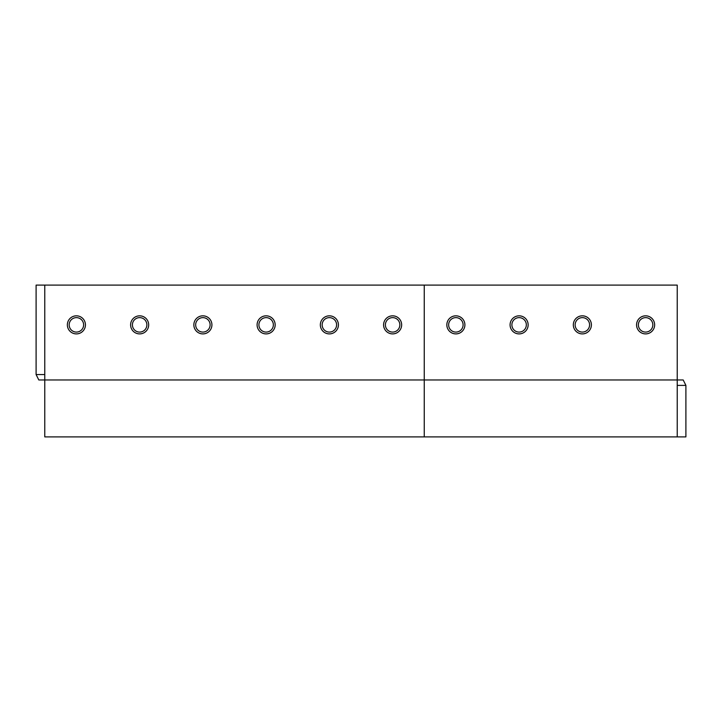 <?xml version="1.0" encoding="UTF-8"?>
<svg xmlns="http://www.w3.org/2000/svg" width="722" height="722" viewBox="0 0 722 722"><rect width="100%" height="100%" fill="white"/><g stroke="black" fill="none" stroke-linecap="round" stroke-linejoin="round"><path stroke-width="1.08" d="M44.773 374.556L36.1 374.556L36.1 285.109L44.773 285.109L44.773 436.891L685.9 436.891L685.9 385.395L677.227 385.395M424.247 436.891L424.247 379.971L677.227 379.971L677.227 436.891M36.1 374.556L38.807 379.971L424.247 379.971L424.247 285.109L677.227 285.109L677.227 379.971L683.192 379.971L685.9 385.395M573.322 324.864A9.034 9.034 0 0 1 586.878 317.039A9.034 9.034 0 0 1 586.878 332.689A9.034 9.034 0 0 1 573.322 324.864M636.569 324.864A9.034 9.034 0 0 1 650.125 317.039A9.034 9.034 0 0 1 650.125 332.689A9.034 9.034 0 0 1 636.569 324.864M510.075 324.864A9.034 9.034 0 0 1 523.63 317.039A9.034 9.034 0 0 1 523.63 332.689A9.034 9.034 0 0 1 510.075 324.864M446.837 324.864A9.034 9.034 0 0 1 460.383 317.039A9.034 9.034 0 0 1 460.383 332.689A9.034 9.034 0 0 1 446.837 324.864M44.773 285.109L424.247 285.109M320.342 324.864A9.034 9.034 0 0 1 333.898 317.039A9.034 9.034 0 0 1 333.898 332.689A9.034 9.034 0 0 1 320.342 324.864M383.59 324.864A9.034 9.034 0 0 1 397.136 317.039A9.034 9.034 0 0 1 397.136 332.689A9.034 9.034 0 0 1 383.59 324.864M257.095 324.864A9.034 9.034 0 0 1 270.651 317.039A9.034 9.034 0 0 1 270.651 332.689A9.034 9.034 0 0 1 257.095 324.864M67.363 324.864A9.034 9.034 0 0 1 80.918 317.039A9.034 9.034 0 0 1 80.918 332.689A9.034 9.034 0 0 1 67.363 324.864M193.848 324.864A9.034 9.034 0 0 1 207.404 317.039A9.034 9.034 0 0 1 207.404 332.689A9.034 9.034 0 0 1 193.848 324.864M130.61 324.864A9.034 9.034 0 0 1 144.156 317.039A9.034 9.034 0 0 1 144.156 332.689A9.034 9.034 0 0 1 130.61 324.864M463.1 324.864A7.229 7.229 0 0 1 452.252 331.118A7.229 7.229 0 0 1 452.252 318.601A7.229 7.229 0 0 1 463.1 324.864M526.338 324.864A7.229 7.229 0 0 1 515.499 331.118A7.229 7.229 0 0 1 515.499 318.601A7.229 7.229 0 0 1 526.338 324.864M589.585 324.864A7.229 7.229 0 0 1 578.746 331.118A7.229 7.229 0 0 1 578.746 318.601A7.229 7.229 0 0 1 589.585 324.864M652.832 324.864A7.229 7.229 0 0 1 641.993 331.118A7.229 7.229 0 0 1 641.993 318.601A7.229 7.229 0 0 1 652.832 324.864M83.626 324.864A7.229 7.229 0 0 1 72.787 331.118A7.229 7.229 0 0 1 72.787 318.601A7.229 7.229 0 0 1 83.626 324.864M146.873 324.864A7.229 7.229 0 0 1 136.025 331.118A7.229 7.229 0 0 1 136.025 318.601A7.229 7.229 0 0 1 146.873 324.864M210.111 324.864A7.229 7.229 0 0 1 199.272 331.118A7.229 7.229 0 0 1 199.272 318.601A7.229 7.229 0 0 1 210.111 324.864M273.358 324.864A7.229 7.229 0 0 1 262.519 331.118A7.229 7.229 0 0 1 262.519 318.601A7.229 7.229 0 0 1 273.358 324.864M336.605 324.864A7.229 7.229 0 0 1 325.766 331.118A7.229 7.229 0 0 1 325.766 318.601A7.229 7.229 0 0 1 336.605 324.864M399.853 324.864A7.229 7.229 0 0 1 389.005 331.118A7.229 7.229 0 0 1 389.005 318.601A7.229 7.229 0 0 1 399.853 324.864"/></g></svg>
